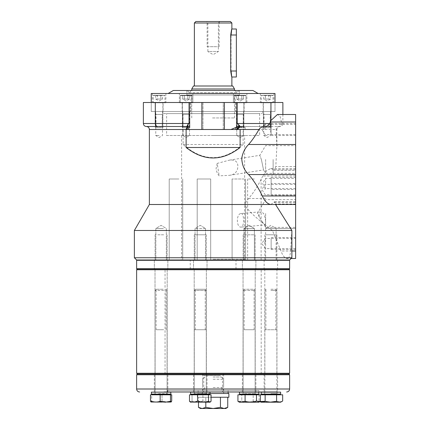 <?xml version="1.0" encoding="UTF-8"?>
<svg xmlns="http://www.w3.org/2000/svg" width="430" height="430" viewBox="0 0 430 430"><rect width="100%" height="100%" fill="white"/><g stroke="black" fill="none" stroke-linecap="round" stroke-linejoin="round"><path stroke-width="0.32" stroke-dasharray="2.15 1.61" d="M213.124 259.252L244.627 259.252L213.124 259.252M213.124 135.498L244.627 135.498L213.124 135.498M241.085 213.549C244.342 212.925 244.428 227.432 241.085 227.104C236.151 227.669 236.167 213.5 241.085 213.549L261.241 211.705L258.752 213.5L259.397 217.01L262.262 221.778L264.885 224.928L241.085 227.104M217.204 163.405L216.08 168.528C216.521 171.737 217.548 174.172 219.176 175.838L229.351 175.338C234.554 174.65 237.387 171.855 237.849 166.953C238.053 161.75 235.221 159.487 229.351 160.153L217.204 163.405L219.176 175.838M289.627 260L136.627 260M166.625 135.498L259.623 135.498L166.625 135.498L166.625 113.601L259.623 113.601L259.623 135.498M166.625 113.601L259.623 113.601M163.776 113.601L262.477 113.601L163.776 113.601L163.776 111.499L262.477 111.499L262.477 113.601M163.776 111.499L262.477 111.499M151.252 111.499L275.001 111.499L151.252 111.499L275.001 111.499L275.001 102.501L151.252 102.501L275.001 102.501L275.001 111.499L151.252 111.499L151.252 102.501L151.252 111.499M159.127 111.499L155.375 111.499L159.127 111.499M186.125 111.499L189.877 111.499L186.125 111.499M240.123 111.499L243.875 111.499L240.123 111.499M267.127 111.499L263.375 111.499L267.127 111.499M282.875 102.501L143.373 102.501M223.251 102.501L202.998 102.501L223.251 102.501L202.998 102.501L223.251 102.501L223.251 126.501L223.251 102.501M202.998 102.501L202.998 126.501L202.998 102.501M213.124 129.5L223.251 129.5L213.124 129.5M183.126 144.501L243.127 144.501C223.127 161.976 203.127 161.976 183.126 144.501L183.126 129.5L240.123 129.5M149.377 129.5L186.029 129.5C186.421 127.774 187.157 126.775 188.243 126.501L157.788 126.501L189.017 126.501L188.238 126.501L189.017 126.501L188.243 126.501L186.873 127.468M243.127 144.501L243.127 129.5M270.873 204.497L274.56 201.751L275.571 204.503M237.204 102.501L237.204 123.501L238.338 124.404L239.365 126.501L278.893 126.501C277.113 126.619 276.194 127.619 276.135 129.5L276.882 146.254L275.791 166.539L274.222 170.291L295.625 170.291L295.625 168.501L295.625 258.5M295.625 175.999L262.773 175.999L266.81 170.441L270.873 168.501L274.222 170.291M262.773 175.999C258.473 185.099 253.743 192.597 248.583 198.499L244.283 204.503L149.377 204.503M291.873 230.48L289.712 226.734M291.873 257.747L288.648 257.747L286.305 258.5L285.219 257.747C283.628 256.592 282.209 254.34 280.967 251.002L272.41 230.48L269.83 228.502C256.941 218.445 250.292 213.156 244.283 204.503M272.41 230.48L134.375 230.48M291.846 230.48L290.621 251.002C290.293 254.323 289.637 256.576 288.648 257.747M285.219 257.747L134.375 257.747M274.56 201.751L295.625 201.751L295.625 204.497L295.625 202.385L273.872 202.385M295.625 201.751L295.625 202.385M295.625 114.498L295.625 122.002L281.451 122.002L281.623 123.501C281.602 125.367 280.693 126.366 278.893 126.501M295.625 170.291L295.625 122.002M295.625 159.498L295.625 174.499L295.625 159.498M295.625 213.5L295.625 228.502L295.625 213.5M295.625 129.5L295.625 123.501L295.625 129.5M295.625 189.501L295.625 177.499L295.625 189.501L271.147 189.501L271.147 183.502L271.147 189.501C271.147 182.949 271.147 182.949 271.147 189.501C271.147 196.053 271.147 196.053 271.147 189.501L271.147 177.499L271.147 189.501M295.625 243.498L295.625 249.502L295.625 243.498M281.451 122.002L280.037 116.396L277.436 114.498M146.377 126.501L157.788 126.501A2.999 2.489 90 0 1 155.3 123.501L189.049 123.501L187.91 124.404L186.873 126.501L188.238 126.501L188.238 129.5L189.017 129.5L186.873 129.5L188.238 129.5L188.238 126.501L186.873 126.501L186.873 129.5M235.113 129.5L236.376 129.5L234.302 129.5L235.113 129.5L237.951 126.501L237.301 126.501L238.768 126.501C239.881 127.049 242.004 127.35 245.143 127.393L243.364 129.5L276.877 129.5C277.054 127.678 278.054 126.678 279.876 126.501C281.698 126.323 282.698 125.323 282.875 123.501L281.623 123.501M270.948 102.501L270.948 123.501A2.999 2.489 90 0 1 268.465 126.501L239.284 126.592M264.912 126.501L264.525 126.501M237.951 129.5L237.951 126.501L239.376 126.501L239.376 129.5M187.91 124.404L187.91 129.5M245.143 127.393L245.143 129.5M238.338 124.404L238.338 129.5M265.627 159.498L265.627 173.376L265.627 159.498M229.351 175.338L263.552 169.925L261.381 159.498L263.552 169.925L265.627 173.376L295.625 173.376M261.381 159.498L259.79 155.332L261.381 159.498M229.351 160.153L259.79 155.332L265.627 145.625L295.625 145.625M265.627 213.5L265.627 228.502L270.873 228.502L265.627 228.502L265.627 213.5M264.842 224.928C266.192 225.245 265.659 217.214 263.595 213.5L261.241 211.705M265.025 129.5L265.025 124.399L265.025 129.5M265.025 189.501L265.025 184.4L265.025 189.501M265.627 183.502L265.627 178.402L265.627 183.502M265.025 243.498L265.025 238.397L265.025 243.498M270.873 260L277.624 260L270.873 260M253.238 260L243.88 260L253.238 260M205.395 260L195.026 260L205.395 260M163.373 260L155.843 260L163.373 260M254.377 260L247.626 260L254.377 260L254.383 228.502L243.88 228.502L254.383 228.502L243.88 228.502L254.383 228.502L254.383 260M244.122 260L232.093 260L244.122 260M210.528 260L197.198 260L210.528 260M178.891 260L169.21 260L178.891 260M270.873 228.502L276.125 228.502L270.873 228.502M205.395 228.502L195.026 228.502L205.395 228.502M163.373 228.502L155.843 228.502L163.373 228.502M254.377 178.998L247.626 178.998L254.377 178.998M244.122 178.998L232.093 178.998L244.122 178.998M210.528 178.998L197.198 178.998L210.528 178.998M178.891 178.998L169.21 178.998L178.891 178.998M159.127 135.498L155.751 135.498L159.127 135.498M186.125 135.498L189.501 135.498L186.125 135.498M240.123 135.498L243.498 135.498L240.123 135.498M267.127 135.498L263.751 135.498L267.127 135.498M159.127 127.699L155.375 127.699L159.127 127.699C163.459 127.699 163.459 127.699 159.127 127.699C154.789 127.699 154.789 127.699 159.127 127.699M186.125 127.699L189.877 127.699L186.125 127.699C190.458 127.699 190.458 127.699 186.125 127.699C181.788 127.699 181.788 127.699 186.125 127.699L189.877 127.699L186.125 127.699C190.458 127.699 190.458 127.699 186.125 127.699C181.788 127.699 181.788 127.699 186.125 127.699M240.123 127.699L243.875 127.699L240.123 127.699C244.46 127.699 244.46 127.699 240.123 127.699C235.79 127.699 235.79 127.699 240.123 127.699L243.875 127.699L240.123 127.699C244.46 127.699 244.46 127.699 240.123 127.699C235.79 127.699 235.79 127.699 240.123 127.699M267.127 127.699L263.375 127.699L267.127 127.699C271.459 127.699 271.459 127.699 267.127 127.699C262.789 127.699 262.789 127.699 267.127 127.699M273.125 159.498L273.125 174.499L273.125 159.498M271.147 129.5L271.147 123.501L271.147 129.5C271.147 122.948 271.147 122.948 271.147 129.5C271.147 136.052 271.147 136.052 271.147 129.5M271.147 183.502C271.147 176.95 271.147 176.95 271.147 183.502C271.147 190.049 271.147 190.049 271.147 183.502L295.625 183.502M271.147 243.498L271.147 249.502L271.147 243.498C271.147 236.951 271.147 236.951 271.147 243.498C271.147 250.05 271.147 250.05 271.147 243.498M270.873 234.801L276.877 234.801L270.873 234.801C264.133 234.801 264.133 234.801 270.873 234.801C277.619 234.801 277.619 234.801 270.873 234.801M244.439 260L255.13 260L244.439 260M253.824 234.801L243.133 234.801L253.824 234.801M253.238 234.801L245.025 234.801L253.238 234.801M194.424 260L206.276 260L194.424 260M206.126 234.801L194.274 234.801L206.126 234.801M205.395 234.801L195.155 234.801L205.395 234.801M158.493 260L167.093 260L158.493 260M163.696 234.801L155.096 234.801L163.696 234.801M163.373 234.801L158.815 234.801L163.373 234.801M151.252 93.498L275.001 93.498M252.098 93.498L168.125 93.498L252.098 93.498M189.501 93.498L179.375 93.498L189.501 93.498M155.751 93.498L165.873 93.498L155.751 93.498M179.375 93.498L192.876 93.498L179.375 93.498L179.375 102.802L192.876 102.802L179.375 102.802L192.876 102.802L179.375 102.802L179.375 93.498M236.753 93.498L246.874 93.498L236.753 93.498M270.502 93.498L260.376 93.498L270.502 93.498M246.874 93.498L233.377 93.498L246.874 93.498L246.874 102.802L233.377 102.802L246.874 102.802L233.377 102.802L246.874 102.802L246.874 93.498M173.322 90.499L252.931 90.499M226.25 90.499L186.873 90.499L226.25 90.499M226.25 94.998L186.873 94.998L226.25 94.998M224.186 94.998L191.001 94.998L224.186 94.998M224.186 111.499L191.001 111.499L224.186 111.499M242.111 111.499L236.151 111.499L242.111 111.499M184.137 111.499L190.098 111.499L184.137 111.499M155.149 111.499L163.099 111.499L155.149 111.499L155.149 102.802L163.099 102.802L163.099 111.499M271.099 111.499L263.149 111.499L271.099 111.499L271.099 102.802L263.149 102.802L263.149 111.499M242.111 102.802L236.151 102.802L242.111 102.802M233.377 93.498L233.377 102.802L233.377 93.498M184.137 102.802L190.098 102.802L184.137 102.802M155.751 102.802L165.873 102.802L155.751 102.802M163.099 102.802L155.149 102.802M192.876 93.498L192.876 102.802L192.876 93.498M270.502 102.802L260.376 102.802L270.502 102.802M263.149 102.802L271.099 102.802M136.923 269.003L289.325 269.003M158.165 269.003L167.845 269.003L158.165 269.003M193.694 269.003L207.024 269.003L193.694 269.003M243.853 269.003L255.882 269.003L243.853 269.003M270.873 269.003L277.624 269.003L270.873 269.003M203.202 269.003L236 269.003L203.202 269.003M203.202 260L236 260L203.202 260M246.186 260L136.923 260L246.186 260M158.165 260L167.845 260L158.165 260M193.694 260L207.024 260L193.694 260M243.853 260L255.882 260L243.853 260M289.627 260.3L136.627 260.3M136.627 268.702L289.627 268.702M245.992 373.998L137.374 373.998L245.992 373.998M233.984 373.998L165.05 373.998L233.984 373.998M163.728 373.998L155.02 373.998L163.728 373.998M194.349 373.998L206.352 373.998L194.349 373.998M244.38 373.998L255.205 373.998L244.38 373.998M270.873 373.998L277.624 373.998L270.873 373.998M233.984 269.003L165.05 269.003L233.984 269.003M180.256 269.003L288.874 269.003L180.256 269.003M163.728 269.003L155.02 269.003L163.728 269.003M194.349 269.003L206.352 269.003L194.349 269.003M244.38 269.003L255.205 269.003L244.38 269.003M289.627 269.75L136.627 269.75M136.627 373.251L289.627 373.251M254.409 373.998L242.38 373.998L254.409 373.998M206.857 373.998L193.527 373.998L206.857 373.998M164.024 373.998L154.343 373.998L164.024 373.998M204.621 373.998L223.998 373.998L204.621 373.998M289.627 374.75L136.627 374.75M164.024 391.999L258.876 391.999L167.377 391.999L258.876 391.999L258.876 390.499L167.377 390.499L258.876 390.499M264.127 373.998L264.127 391.999L277.624 391.999L264.127 391.999L277.624 391.999L277.624 373.998M254.409 391.999L242.38 391.999L254.409 391.999M206.857 391.999L193.527 391.999L206.857 391.999M221.627 390.499L202.25 390.499L221.627 390.499M220.456 389L203.75 389L220.456 389M220.456 375.498L203.75 375.498L220.456 375.498M221.332 373.998L202.627 373.998L221.332 373.998M204.916 390.499L223.627 390.499L204.916 390.499M212.511 117.949L234.5 117.949L212.511 117.949M234.5 88.999L191.748 88.999M232.77 86L193.484 86M212.587 86L231.877 86L212.587 86M231.877 23L194.376 23M230.711 70.998C231.904 78.755 232.017 78.755 231.055 70.998L231.055 35.002C232.017 27.246 231.904 27.246 230.711 35.002M230.373 21.5L195.876 21.5M212.931 21.5L219.875 21.5L212.931 21.5M212.974 23L218.375 23L212.974 23M219.875 21.5L218.375 23L218.375 51.498L213.124 54.653L207.873 51.498L218.375 51.498L207.873 51.498L207.873 23L206.373 21.5M213.296 21.5L207.126 21.5L213.296 21.5M207.126 46.698L219.123 46.698L207.126 46.698L207.126 21.5M212.974 46.698L213.275 46.698L212.974 46.698M213.124 94.998L239.376 94.998L213.124 94.998M213.124 90.499L239.376 90.499L213.124 90.499M238.623 90.499L187.625 90.499L238.623 90.499L237.247 92.713L234.877 90.499L191.377 90.499L234.877 90.499M191.377 90.499L189.001 92.713L187.625 90.499M240.123 126.802L243.498 126.802L240.123 126.802M240.123 126.425L243.875 126.425L240.123 126.425C235.285 126.425 235.285 126.425 240.123 126.425C244.96 126.425 244.96 126.425 240.123 126.425L243.224 126.425L240.123 126.425M240.123 102.802L245.976 102.802L240.123 102.802M240.123 95.6L245.976 95.6L240.123 95.6M240.123 95.299L245.675 95.299L240.123 95.299M241.843 95.299L236.688 95.299L241.843 95.299L241.843 99.05L236.688 99.05L241.843 99.05L236.688 99.05L240.123 101.034L243.557 99.05L236.688 99.05L236.688 95.299L238.408 95.299L236.688 95.299L238.408 95.299L238.408 99.05L243.557 99.05L238.408 99.05L241.843 99.05L241.843 95.299L243.557 95.299L241.843 95.299L243.557 95.299L243.557 99.05L238.408 99.05L238.408 95.299L236.688 95.299L236.688 99.05L240.123 101.034L243.557 99.05L243.557 95.299L236.688 95.299L243.557 95.299L241.843 95.299L241.843 99.05L241.843 95.299L238.408 95.299L241.843 95.299M240.123 114.423L243.224 114.423L240.123 114.423C235.285 114.423 235.285 114.423 240.123 114.423C244.96 114.423 244.96 114.423 240.123 114.423M270.502 126.802L263.751 126.802L270.502 126.802L270.873 126.425L263.375 126.425L270.873 126.425L270.873 102.802L263.375 102.802L270.873 102.802M261.273 102.802L272.975 102.802L261.273 102.802L261.273 95.6L272.975 95.6L261.273 95.6L261.574 95.299L272.674 95.299L272.975 95.6L272.975 102.802M272.674 95.299L261.574 95.299M270.561 95.299L263.692 95.299L270.561 95.299L268.841 95.299L268.841 99.05L263.692 99.05L268.841 99.05L265.407 99.05L265.407 95.299L265.407 99.05L270.561 99.05L268.841 99.05L270.561 99.05L268.841 99.05L268.841 95.299L270.561 95.299L270.561 99.05L267.127 101.034L263.692 99.05L263.692 95.299L265.407 95.299L263.692 95.299M264.439 126.425L270.228 126.425L264.439 126.425M264.439 114.423L270.228 114.423L264.439 114.423M263.875 114.423L270.373 114.423L263.875 114.423M243.047 126.802L236.753 126.802L236.376 126.425L243.875 126.425L236.376 126.425L236.376 102.802L243.875 102.802L236.376 102.802L236.376 126.425L236.753 126.802L243.047 126.802M245.191 102.802L234.275 102.802L245.976 102.802L245.976 95.6L234.275 95.6L245.976 95.6L245.675 95.299L234.576 95.299L234.275 95.6L234.275 102.802L234.275 95.6L234.576 95.299L245.675 95.299L245.976 95.6L245.976 102.802L245.191 102.802M238.408 95.299L238.408 99.05L238.408 95.299M237.441 126.425L243.224 126.425L237.441 126.425M237.441 114.423L243.224 114.423L237.441 114.423M236.876 114.423L243.375 114.423L236.876 114.423M186.125 126.802L189.501 126.802L186.125 126.802M186.125 126.425L189.877 126.425L186.125 126.425C190.963 126.425 190.963 126.425 186.125 126.425C181.288 126.425 181.288 126.425 186.125 126.425L189.227 126.425L186.125 126.425M186.125 102.802L191.974 102.802L186.125 102.802M186.125 95.6L191.974 95.6L186.125 95.6M186.125 95.299L180.573 95.299L186.125 95.299M184.405 95.299L189.56 95.299L184.405 95.299L184.405 99.05L189.56 99.05L184.405 99.05L189.56 99.05L186.125 101.034L182.691 99.05L189.56 99.05L189.56 95.299L187.84 95.299L189.56 95.299L187.84 95.299L187.84 99.05L182.691 99.05L187.84 99.05L184.405 99.05L184.405 95.299L182.691 95.299L184.405 95.299L182.691 95.299L182.691 99.05L187.84 99.05L187.84 95.299L189.56 95.299L189.56 99.05L186.125 101.034L182.691 99.05L182.691 95.299L189.56 95.299L182.691 95.299L184.405 95.299L184.405 99.05L184.405 95.299L187.84 95.299L184.405 95.299M186.125 114.423L189.227 114.423L186.125 114.423C190.963 114.423 190.963 114.423 186.125 114.423C181.288 114.423 181.288 114.423 186.125 114.423M155.751 126.802L162.502 126.802L155.751 126.802L155.375 126.425L162.873 126.425L155.375 126.425L155.375 102.802L162.873 102.802L155.375 102.802M164.975 102.802L153.274 102.802L164.975 102.802L164.975 95.6L153.274 95.6L164.975 95.6L164.674 95.299L153.575 95.299L153.274 95.6L153.274 102.802M153.575 95.299L164.674 95.299M155.692 95.299L162.561 95.299L155.692 95.299L157.407 95.299L157.407 99.05L162.561 99.05L157.407 99.05L160.841 99.05L160.841 95.299L160.841 99.05L155.692 99.05L157.407 99.05L155.692 99.05L157.407 99.05L157.407 95.299L155.692 95.299L155.692 99.05L159.127 101.034L162.561 99.05L162.561 95.299L160.841 95.299L162.561 95.299M161.809 126.425L156.025 126.425L161.809 126.425M161.809 114.423L156.025 114.423L161.809 114.423M162.373 114.423L155.875 114.423L162.373 114.423M183.201 126.802L189.501 126.802L189.877 126.425L182.374 126.425L189.877 126.425L189.877 102.802L182.374 102.802L189.877 102.802L189.877 126.425L189.501 126.802L183.201 126.802M181.057 102.802L191.974 102.802L180.277 102.802L180.277 95.6L191.974 95.6L180.277 95.6L180.573 95.299L191.673 95.299L191.974 95.6L191.974 102.802L191.974 95.6L191.673 95.299L180.573 95.299L180.277 95.6L180.277 102.802L181.057 102.802M187.84 95.299L187.84 99.05L187.84 95.299M188.808 126.425L183.024 126.425L188.808 126.425M188.808 114.423L183.024 114.423L188.808 114.423M189.372 114.423L182.879 114.423L189.372 114.423M213.124 390.499L228.126 390.499L213.124 390.499M213.124 393.498L228.126 393.498L213.124 393.498M225.793 408.5L200.461 408.5M227.75 407.371L224.095 408.5L220.439 407.371L213.124 408.5L205.814 407.371L202.154 408.5L198.499 407.371M220.439 397.25L205.814 397.25L227.75 397.25L220.439 397.25L220.439 407.371M205.814 407.371L205.814 397.25L198.499 397.25L205.809 397.25L205.809 402.2M228.873 397.25L211.055 397.25M197.375 397.25L197.375 393.498L210.023 393.498M228.873 393.498L197.375 393.498M213.124 387.5L223.627 387.5L213.124 387.5M213.124 379.249L223.627 379.249L213.124 379.249M213.124 377.002L221.375 377.002L213.124 377.002M198.499 402.2L198.499 397.25M261.273 394.251L280.473 394.251M279.688 394.251L262.063 394.251M261.123 394.1L280.623 394.1M280.623 392.149L261.123 392.149M280.473 391.999L261.273 391.999M270.873 391.999L277.027 391.999L270.873 391.999M270.873 392.149L276.877 392.149L270.873 392.149M270.873 394.1L276.877 394.1L270.873 394.1M241.628 394.251L258.731 394.251L241.628 394.251M244.321 394.251L255.28 394.251L244.321 394.251M241.509 394.1L258.881 394.1L241.509 394.1M241.509 392.149L258.881 392.149L241.509 392.149M258.881 392.149L239.381 392.149L258.881 392.149L258.881 394.1L239.381 394.1L239.381 392.149M244.321 391.999L255.28 391.999L244.321 391.999M253.824 392.149L243.133 392.149L253.824 392.149M253.824 394.1L243.133 394.1L253.824 394.1M190.522 394.1L209.872 394.251L190.522 394.1L210.023 394.1L210.023 392.149L190.522 392.149L210.023 392.149L190.522 392.149L190.522 394.1L210.023 394.1M194.279 394.251L206.427 394.251L194.279 394.251M209.636 391.999L190.673 391.999L209.636 391.999M194.279 391.999L206.427 391.999L194.279 391.999M206.126 392.149L194.274 392.149L206.126 392.149M206.126 394.1L194.274 394.1L206.126 394.1M151.344 394.1L170.694 394.251L151.344 394.1L170.844 394.1L170.844 392.149L151.344 392.149L170.844 392.149L151.344 392.149L151.344 394.1L170.844 394.1M158.428 394.251L167.243 394.251L158.428 394.251M165.26 391.999L151.494 391.999L170.844 392.149M158.428 391.999L167.243 391.999L158.428 391.999M163.696 392.149L155.096 392.149L163.696 392.149M163.696 394.1L155.096 394.1L163.696 394.1M239.381 394.1L258.881 394.1M270.873 289.25L275.861 289.25L270.873 289.25M270.873 290.449L276.877 290.449L270.873 290.449M270.873 394.251L277.474 394.251L270.873 394.251M270.873 394.81L280.252 394.81L270.873 394.81M282.666 394.81L237.93 394.81L260.333 394.81L237.93 394.81L237.93 401.298L238.5 401.69L241.778 401.023L241.778 394.81L241.778 401.023C245.643 402.286 249.443 402.378 253.179 401.298L256.753 402.2L260.333 401.298L260.333 394.81M280.199 401.98L276.614 401.298L276.614 394.81M282.666 401.023L280.983 401.787M265.138 401.298L265.138 394.81M270.115 402.184L265.708 401.459M270.9 402.2L261.123 402.2M259.833 401.647L256.484 401.023C252.62 402.286 248.82 402.378 245.084 401.298L241.509 402.2L239.381 402.2L256.753 402.2L259.994 401.545L259.086 401.023L260.043 401.512L259.086 401.023L259.086 394.81M264.38 401.636L263.482 401.916M262.612 402.039L260.704 401.765M280.623 402.2L270.873 402.2M270.873 329.751L275.861 329.751L270.873 329.751C263.165 329.751 263.165 329.751 270.873 329.751C278.581 329.751 278.581 329.751 270.873 329.751M252.883 289.25L244.331 289.25L252.883 289.25M253.824 290.449L243.133 290.449L253.824 290.449M243.971 394.251L255.732 394.251L243.971 394.251M258.505 394.81L257.946 394.251L240.322 394.251L256.022 394.251L240.322 394.251L239.757 394.81L258.505 394.81L239.757 394.81M259.763 401.69L258.881 402.2L241.509 402.2L258.881 402.2L256.753 402.2L253.179 401.298L253.179 394.81L253.179 401.298C249.438 402.378 245.637 402.286 241.778 401.023L238.994 401.921M256.484 401.023L256.484 394.81M245.084 401.298L245.084 394.81M241.509 402.2L237.93 401.298M253.028 329.751L244.143 329.751L253.028 329.751M253.028 289.25L244.143 289.25L253.028 289.25M253.824 329.751L244.439 329.751L253.824 329.751M204.954 289.25L195.473 289.25L204.954 289.25M206.126 290.449L194.274 290.449L206.126 290.449M193.839 394.251L206.873 394.251L193.839 394.251M208.867 394.251L191.463 394.251L208.867 394.251M209.415 394.81L190.899 394.81L209.415 394.81M190.275 402.055L210.023 402.2L190.769 402.2L192.043 401.298L192.043 394.81L192.043 401.298C195.602 402.378 199.219 402.286 202.895 401.023L202.895 394.81L202.895 401.023C205.658 402.286 208.378 402.378 211.055 401.298L209.781 402.2L190.522 402.2L192.043 401.298C195.607 402.378 199.224 402.286 202.895 401.023C205.664 402.286 208.383 402.378 211.055 401.298L211.055 394.81L189.49 394.81L211.055 394.81L189.49 394.81L189.49 401.298C192.167 402.378 194.887 402.286 197.65 401.023L197.65 394.81M209.781 402.2L210.275 402.055L209.781 402.2L208.502 401.298L208.502 394.81M208.502 401.298C204.943 402.378 201.326 402.286 197.65 401.023M205.137 329.751L195.29 329.751L205.137 329.751M205.137 289.25L195.29 289.25L205.137 289.25M206.126 329.751L194.424 329.751L206.126 329.751M163.174 289.25L156.294 289.25L163.174 289.25M163.696 290.449L155.096 290.449L163.696 290.449M158.229 394.251L167.695 394.251L158.229 394.251M164.916 394.251L152.279 394.251L164.916 394.251M165.163 394.81L151.72 394.81L165.163 394.81M170.495 394.81L150.473 394.81L171.715 394.81L170.495 394.81L170.495 401.298L165.324 402.2L160.153 401.298L160.153 394.81M160.153 401.298C156.977 402.378 153.746 402.286 150.473 401.023L150.473 394.81L151.693 394.81L151.693 401.298L156.864 402.2L162.035 401.298L162.035 394.81L151.693 394.81L151.693 401.298L151.021 402.012L151.693 401.298L156.864 402.2L170.844 402.2L151.021 402.012M150.473 401.023L150.575 401.303M169.081 401.776L171.715 401.023L171.715 394.81L162.035 394.81L162.035 401.298L167.893 401.964M171.226 401.969L156.864 402.2L162.035 401.298C165.206 402.378 168.436 402.286 171.715 401.023L171.613 401.303M171.57 401.405L171.376 401.787M171.167 402.012L170.495 401.298M163.255 329.751L156.106 329.751L163.255 329.751M163.255 289.25L156.106 289.25L163.255 289.25M163.696 329.751L158.493 329.751L163.696 329.751M170.468 394.81L169.909 394.251L152.279 394.251L151.72 394.81M209.652 394.81L209.087 394.251L191.463 394.251L190.899 394.81M276.135 129.5L276.877 129.5L276.877 146.248M295.625 251.002L280.967 251.002M291.873 251.002L290.621 251.002M295.625 204.003L275.512 204.003M265.627 198.499L248.583 198.499M276.125 260L276.125 228.502L270.873 225.347L265.627 228.502L295.625 228.502L269.83 228.502M295.625 169.694L273.27 169.694M295.625 166.539L275.791 166.539M237.204 123.501L282.875 123.501L282.875 114.498M189.049 102.501L189.049 123.501M155.3 102.501L155.3 123.501L143.373 123.501M201.896 129.5L201.896 102.501M224.352 102.501L224.352 129.5M136.627 389L289.627 389M231.055 35.002L236.538 35.002M231.055 70.998L236.538 70.998M270.873 393.649L276.877 393.649L270.873 393.649M244.439 393.649L255.13 393.649L244.439 393.649M194.424 393.649L206.276 393.649L194.424 393.649M158.493 393.649L167.093 393.649L158.493 393.649M245.374 260L244.627 259.252L244.627 135.498M181.627 135.498L181.627 259.252L180.874 260M202.998 129.5L202.998 126.501L202.998 129.5M223.251 129.5L223.251 126.501L223.251 129.5M286.305 258.5L291.126 258.5M270.873 168.501L295.625 168.501M189.017 129.5L189.017 126.501L189.017 129.5M237.301 129.5L237.301 126.501L234.302 129.5M259.397 217.01L257.291 213.5L265.627 199.627L295.625 199.627M262.262 221.778L265.627 227.373L295.625 227.373M295.625 134.601L265.025 134.601L261.961 129.5L265.025 124.399L295.625 124.399M295.625 194.602L265.025 194.602L261.961 189.501L265.025 184.4L295.625 184.4M295.625 188.598L265.627 188.598L262.558 183.502L265.627 178.402L295.625 178.402M295.625 248.599L265.025 248.599L261.961 243.498L265.025 238.397L295.625 238.397M265.627 228.502L265.627 260M243.88 228.502L243.88 260L243.88 228.502L249.131 225.347L254.383 228.502L249.131 225.347L243.88 228.502M205.524 228.502L205.524 260L205.524 228.502L200.273 225.347L195.026 228.502L195.026 260L195.026 228.502L200.273 225.347L205.524 228.502M166.346 228.502L166.346 260L166.346 228.502L161.094 225.347L155.843 228.502L155.843 260L155.843 228.502L161.094 225.347L166.346 228.502M261.123 260L261.123 178.998M247.626 260L247.626 178.998M245.595 260L245.595 178.998L245.595 260M232.093 260L232.093 178.998L232.093 260M197.198 260L197.198 178.998L197.198 260M210.695 260L210.695 178.998L210.695 260M169.21 260L169.21 178.998L169.21 260M182.712 260L182.712 178.998L182.712 260M162.502 111.499L162.502 135.498L159.127 137.53L155.751 135.498L155.751 111.499M182.75 135.498L182.75 111.499L182.75 135.498L186.125 137.53L189.501 135.498L189.501 111.499L189.501 135.498L186.125 137.53L182.75 135.498M236.753 135.498L236.753 111.499L236.753 135.498L240.123 137.53L243.498 135.498L243.498 111.499L243.498 135.498L240.123 137.53L236.753 135.498M270.502 111.499L270.502 135.498L267.127 137.53L263.751 135.498L263.751 111.499M155.375 127.699L155.375 111.499M162.873 127.699L162.873 111.499M182.374 127.699L182.374 111.499L182.374 127.699M189.877 127.699L189.877 111.499L189.877 127.699M236.376 127.699L236.376 111.499L236.376 127.699M243.875 127.699L243.875 111.499L243.875 127.699M263.375 127.699L263.375 111.499M270.873 127.699L270.873 111.499M273.125 144.501L295.625 144.501M273.125 174.499L295.625 174.499M271.147 123.501L295.625 123.501M271.147 135.498L295.625 135.498M271.147 195.5L295.625 195.5M271.147 177.499L295.625 177.499M271.147 237.5L295.625 237.5M271.147 249.502L295.625 249.502M264.875 234.801L264.875 260M276.877 234.801L276.877 260M243.133 234.801L243.133 260L243.133 234.801M255.13 234.801L255.13 260L255.13 234.801M206.276 234.801L206.276 260L206.276 234.801M194.274 234.801L194.274 260L194.274 234.801M167.093 234.801L167.093 260L167.093 234.801M155.096 234.801L155.096 260L155.096 234.801M186.873 90.499L186.873 94.998L186.873 90.499M239.376 90.499L239.376 94.998L239.376 90.499M191.001 94.998L191.001 111.499M235.248 94.998L235.248 111.499M236.151 102.802L236.151 111.499L236.151 102.802M244.1 102.802L244.1 111.499L244.1 102.802M182.148 102.802L182.148 111.499L182.148 102.802M190.098 102.802L190.098 111.499L190.098 102.802M152.376 93.498L152.376 102.802M165.873 93.498L165.873 102.802M273.872 93.498L273.872 102.802M260.376 93.498L260.376 102.802M190.248 269.003L190.248 260M236 269.003L236 260M167.845 260L167.845 269.003L167.845 260M154.343 260L154.343 269.003L154.343 260M207.024 260L207.024 269.003L207.024 260M193.527 260L193.527 269.003L193.527 260M242.38 260L242.38 269.003L242.38 260M255.882 260L255.882 269.003L255.882 260M264.127 260L264.127 269.003M277.624 260L277.624 269.003M261.198 373.998L261.198 269.003M165.05 373.998L165.05 269.003M167.168 269.003L167.168 373.998L167.168 269.003M155.02 269.003L155.02 373.998L155.02 269.003M206.352 269.003L206.352 373.998L206.352 269.003M194.199 269.003L194.199 373.998L194.199 269.003M243.057 269.003L243.057 373.998L243.057 269.003M255.205 269.003L255.205 373.998L255.205 269.003M264.799 269.003L264.799 373.998M276.952 269.003L276.952 373.998M167.377 390.499L167.377 391.999M202.25 373.998L203.75 375.498L203.75 389L202.25 390.499M223.998 373.998L222.498 375.498L222.498 389L223.998 390.499M242.38 391.999L242.38 373.998L242.38 391.999M255.882 391.999L255.882 373.998L255.882 391.999M207.024 391.999L207.024 373.998L207.024 391.999M193.527 391.999L193.527 373.998L193.527 391.999M167.845 391.999L167.845 373.998L167.845 391.999M154.343 391.999L154.343 373.998L154.343 391.999M223.627 373.998L223.627 393.498M202.627 373.998L202.627 393.498M234.5 117.949L234.5 94.998M191.748 117.949L191.748 94.998M219.123 46.698L219.123 21.5M189.001 92.713L237.247 92.713L189.001 92.713M243.498 126.802L243.875 126.425L243.875 102.802L243.875 126.425L243.498 126.802M237.027 126.425L237.027 114.423L237.027 126.425M243.224 126.425L243.224 114.423L243.224 126.425M263.751 126.802L263.375 126.425L263.375 102.802M264.025 126.425L264.025 114.423M270.228 126.425L270.228 114.423M182.75 126.802L182.374 126.425L182.374 102.802L182.374 126.425L182.75 126.802M189.227 126.425L189.227 114.423L189.227 126.425M183.024 126.425L183.024 114.423L183.024 126.425M162.502 126.802L162.873 126.425L162.873 102.802M162.223 126.425L162.223 114.423M156.025 126.425L156.025 114.423M198.123 390.499L198.123 393.498M228.126 390.499L228.126 391.999M221.751 387.5L221.751 390.499L224.75 393.498M204.503 387.5L204.503 390.499L201.498 393.498M221.375 377.002L223.627 379.249L223.627 387.5M204.874 377.002L202.627 379.249L202.627 387.5M264.724 394.251L264.724 391.999M277.027 394.251L277.027 391.999M243.133 392.149L242.982 394.251L243.133 392.149M255.13 392.149L255.28 394.251L255.13 392.149M206.276 392.149L206.427 394.251L206.276 392.149M194.274 392.149L194.124 394.251L194.274 392.149M167.093 392.149L167.243 394.251L167.093 392.149M155.096 392.149L154.945 394.251L155.096 392.149M275.673 289.25L276.877 290.449L276.877 393.649L277.474 394.251M266.073 289.25L264.875 290.449L264.875 393.649L264.273 394.251M275.861 329.751L275.861 289.25M265.89 329.751L265.89 289.25M253.931 289.25L255.13 290.449L255.13 393.649L255.732 394.251L255.13 393.649L255.13 290.449L253.931 289.25M244.331 289.25L243.133 290.449L243.133 393.649L242.531 394.251L243.133 393.649L243.133 290.449L244.331 289.25M239.381 402.2L238.5 401.69M254.119 329.751L254.119 289.25L254.119 329.751M244.143 329.751L244.143 289.25L244.143 329.751M195.473 289.25L194.274 290.449L194.274 393.649L193.672 394.251L194.274 393.649L194.274 290.449L195.473 289.25M205.072 289.25L206.276 290.449L206.276 393.649L206.873 394.251L206.276 393.649L206.276 290.449L205.072 289.25M195.29 329.751L195.29 289.25L195.29 329.751M205.26 329.751L205.26 289.25L205.26 329.751M156.294 289.25L155.096 290.449L155.096 393.649L154.494 394.251L155.096 393.649L155.096 290.449L156.294 289.25M165.894 289.25L167.093 290.449L167.093 393.649L167.695 394.251L167.093 393.649L167.093 290.449L165.894 289.25M156.106 329.751L156.106 289.25L156.106 329.751M166.082 329.751L166.082 289.25L166.082 329.751"/><path stroke-width="0.64" d="M189.049 102.501L189.049 123.501L187.91 124.404L186.883 126.501L157.788 126.501A2.999 2.489 -90 0 1 155.3 123.501L143.373 123.501L143.373 102.501L282.875 102.501L282.875 114.498M275.512 204.003L275.571 204.503L270.873 204.503L295.625 204.497L295.625 251.002L291.873 251.002M186.873 127.468L186.029 129.5L149.377 129.5L149.377 204.503L270.873 204.503C267.53 204.073 264.676 201.224 262.322 195.951C258.15 187.346 253.587 180.213 248.626 174.548C244.396 170.533 242.095 165.115 241.725 158.299C242.794 152.559 245.084 147.958 248.583 144.501C252.227 140.304 255.683 135.299 258.946 129.5L240.123 129.5L240.123 147.501C222.127 161.454 204.126 161.454 186.125 147.501L186.125 129.5M149.377 204.503L134.375 230.48L291.873 230.48L275.571 204.503M291.873 257.747L289.627 260L136.627 260L134.375 257.747L291.873 257.747L291.873 230.48M291.126 258.5L295.625 258.5L295.625 251.002M295.625 204.497L295.625 114.498L277.436 114.498L270.948 120.507L269.701 123.501C268.804 125.345 267.207 126.345 264.912 126.501L264.525 126.501C261.977 126.726 260.118 127.726 258.946 129.5M149.377 129.5C149.199 127.678 148.2 126.678 146.377 126.501L186.873 126.501L186.873 129.5L186.029 129.5M240.123 129.5L186.873 129.5M187.91 124.404L187.91 129.5M236.376 129.5L239.8 125.872L230.921 129.5M239.8 125.872L237.204 123.501L237.204 102.501M295.625 195.951L262.322 195.951M236.71 129.5C239.548 127.86 240.236 126.861 238.768 126.501M186.125 147.501L240.123 147.501M275.001 102.501L275.001 93.498L151.252 93.498L151.252 102.501M258.124 93.498L252.931 90.499L173.322 90.499L168.125 93.498M136.627 268.702L289.627 268.702L289.325 269.003L136.923 269.003L136.627 268.702L136.627 260.3L289.627 260.3L289.325 260M136.627 373.251L137.374 373.998L136.627 374.75L289.627 374.75L288.874 373.998L137.374 373.998L288.874 373.998L289.627 373.251L136.627 373.251L136.627 269.75L289.627 269.75L288.874 269.003M277.624 391.999L164.024 391.999M258.876 391.999L264.127 391.999M234.5 88.999L232.77 86L193.484 86L191.748 88.999L234.5 88.999L234.5 90.499M231.877 23L230.373 21.5L195.876 21.5L194.376 23L231.877 23L231.877 28.998L236.366 28.998L236.366 77.002L236.366 28.998M231.055 35.002C232.017 27.246 231.904 27.246 230.711 35.002L230.711 70.998C231.904 78.755 232.017 78.755 231.055 70.998M202.111 408.5L198.499 407.371L200.461 408.5L225.793 408.5L227.75 407.371L227.75 397.25M202.181 408.5L205.809 407.366L213.124 408.5L220.439 407.366L224.068 408.5M211.055 397.25L228.873 397.25L228.873 393.498L210.023 393.498M224.137 408.5L227.75 407.371M205.809 407.366L205.809 402.2M220.439 407.366L220.439 397.25M198.499 407.371L198.499 402.2M280.623 394.1L261.273 394.251L261.123 392.149L280.623 392.149L280.623 394.1L261.123 394.1M261.123 392.149L280.623 392.149M170.844 394.1L151.494 394.251L151.344 392.149L170.844 392.149L170.844 394.1L151.344 394.1M165.26 391.999L170.844 392.149M210.023 394.1L190.673 394.251L190.522 392.149L210.023 392.149L210.023 394.1L190.522 394.1M258.881 394.1L239.531 394.251L239.381 392.149L258.881 392.149L258.881 394.1L239.381 394.1M239.381 392.149L258.881 392.149M261.499 394.81L262.063 394.251L279.688 394.251L280.252 394.81M237.93 401.298L241.509 402.2L239.381 402.2L237.93 401.298L237.93 394.81L282.666 394.81L282.666 401.023C280.618 402.286 278.597 402.378 276.614 401.298L276.614 394.81M265.708 401.459L270.873 402.2L276.614 401.298L270.115 402.184M260.704 401.765L260.043 401.512L265.138 401.298L265.138 394.81M280.983 401.787L280.199 401.98M265.138 401.298L264.38 401.636M263.482 401.916L262.612 402.039M259.833 401.647L261.123 402.2L280.623 402.2L282.666 401.023M256.753 402.2L257.221 402.184M238.5 401.69L238.994 401.921M197.65 394.81L197.65 401.023C194.892 402.286 192.172 402.378 189.49 401.298L190.769 402.2L189.49 401.298L189.49 394.81L211.055 394.81L211.055 401.298L210.023 402.2L208.502 401.298L208.502 394.81M150.575 401.303L151.021 402.012L150.473 401.023L150.473 394.81L171.715 394.81L171.715 401.023L171.167 402.012L170.495 401.298L170.495 394.81M167.893 401.964L169.081 401.776M151.72 394.81L152.279 394.251L169.909 394.251L170.468 394.81M150.473 401.023C153.752 402.286 156.982 402.378 160.153 401.298L160.153 394.81M160.153 401.298L165.324 402.2L170.495 401.298M151.021 402.012L171.167 402.012M190.899 394.81L191.463 394.251L209.087 394.251L209.652 394.81M197.65 401.023C201.331 402.286 204.949 402.378 208.502 401.298M190.275 402.055L209.781 402.2M239.757 394.81L240.322 394.251L257.946 394.251L258.505 394.81M239.381 402.2L241.509 402.2L245.084 401.298L245.084 394.81M245.084 401.298C248.825 402.378 252.625 402.286 256.484 401.023L256.484 394.81M256.484 401.023L259.763 401.69L260.333 401.298L260.333 394.81M241.509 402.2L258.881 402.2L259.763 401.69M270.948 102.501L270.948 120.507M155.3 102.501L155.3 123.501L189.049 123.501M201.896 102.501L201.896 129.5M224.352 129.5L224.352 102.501M269.701 123.501L237.204 123.501M295.625 122.002L270.287 122.002M295.625 144.501L248.583 144.501M295.625 174.548L248.626 174.548M289.627 374.75L289.627 389L136.627 389C136.804 390.822 137.804 391.821 139.626 391.999M230.711 35.002L236.194 35.002M230.711 70.998L236.194 70.998M134.375 257.747L134.375 230.48M143.373 123.501C143.55 125.323 144.555 126.323 146.377 126.501M136.923 260L136.627 260.3M289.627 268.702L289.627 260.3M137.374 269.003L136.627 269.75M289.627 373.251L289.627 269.75M136.627 374.75L136.627 389M289.627 389C289.449 390.822 288.449 391.821 286.627 391.999M231.877 86L231.877 77.002L236.366 77.002M194.376 86L194.376 23M191.748 90.499L191.748 88.999M228.126 391.999L228.126 393.498"/></g></svg>
